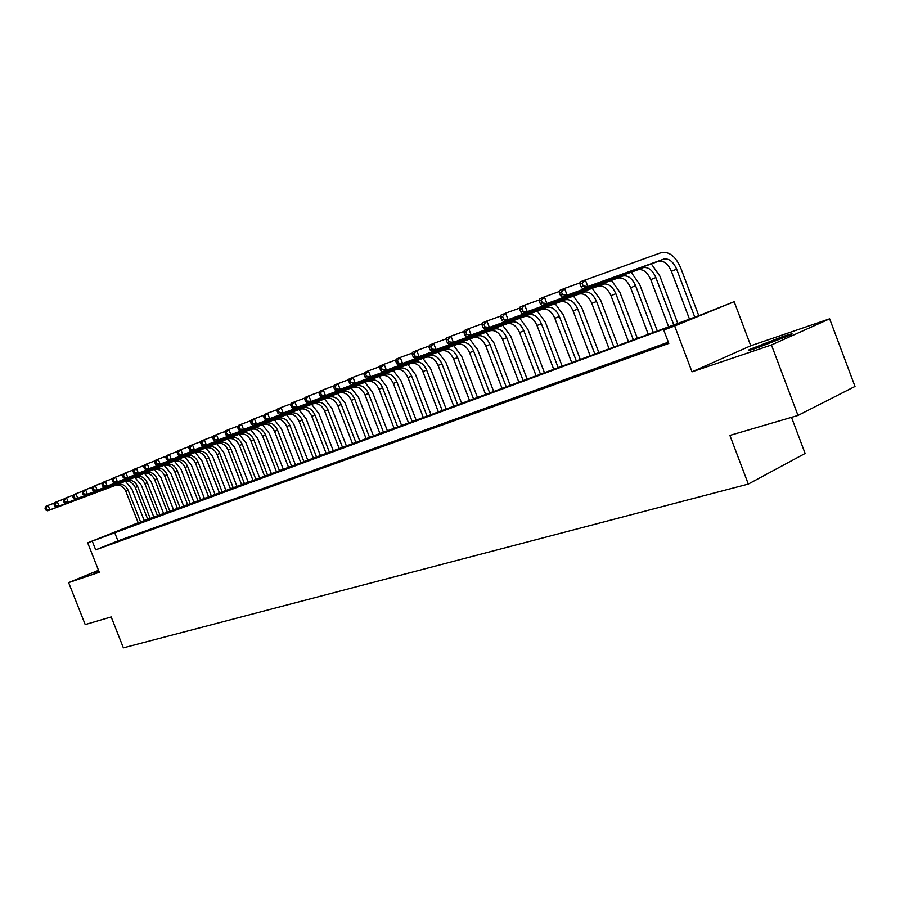 <?xml version="1.0" encoding="UTF-8"?>
<svg xmlns="http://www.w3.org/2000/svg" width="900" height="900" viewBox="0 0 900 900"><rect width="100%" height="100%" fill="white"/><g stroke="black" fill="none" stroke-linecap="round" stroke-linejoin="round"><path stroke-width="1.35" d="M782.46 336.668L749.857 349.358C746.482 351.146 749.126 350.584 757.822 347.681L790.706 334.912C794.216 333.056 791.471 333.641 782.46 336.668M98.629 570.577L93.87 572.726L98.854 571.163M138.229 522.877L699.727 315.338L734.153 301.702L674.64 325.991L663.739 330.019L688.466 319.939L87.683 542.835L138.184 522.765M750.769 345.769L691.999 371.835L771.446 344.97L797.996 415.44L855 386.449L829.643 318.825L750.769 345.769L734.153 301.702M791.505 417.341L805.117 453.454L748.305 484.065L123.379 647.842L111.195 616.939L85.207 624.566L68.625 582.615L99.281 572.254L87.683 542.835M144.18 520.459L146.396 519.637L144.191 520.504M771.446 344.97L829.643 318.825M98.505 570.296L68.625 582.615M668.509 342.608L658.361 346.5L668.587 342.81M637.515 354.015L654.064 347.816L637.515 354.015M617.197 361.339L633.431 355.264L617.197 361.339M597.386 368.483L613.327 362.52L597.386 368.483M578.059 375.457L593.707 369.596L578.059 375.457M559.204 382.252L574.571 376.493L559.204 382.252M540.799 388.89L555.896 383.231L540.799 388.89M522.832 395.37L537.66 389.812L522.832 395.37M505.282 401.692L519.851 396.236L505.282 401.692M488.137 407.88L502.47 402.502L488.137 407.88M471.386 413.921L485.471 408.634L471.386 413.921M455.017 419.827L468.866 414.619L455.017 419.827M439.009 425.599L452.632 420.48L439.009 425.599M423.349 431.235L436.759 426.206L423.349 431.235M408.037 436.759L421.234 431.809L408.037 436.759M393.064 442.159L406.046 437.287L393.064 442.159M378.405 447.446L391.185 442.642L378.405 447.446M364.05 452.621L376.639 447.885L364.05 452.621M349.999 457.684L362.407 453.026L349.999 457.684M336.24 462.645L348.457 458.055L336.24 462.645M322.774 467.505L334.811 462.983L322.774 467.505M309.566 472.264L321.424 467.809L309.566 472.264M296.629 476.933L308.317 472.534L296.629 476.933M283.95 481.5L295.47 477.169L283.95 481.5M271.519 485.989L282.881 481.714L271.519 485.989M259.335 490.376L270.54 486.157L259.335 490.376M247.388 494.685L258.435 490.534L247.388 494.685M235.665 498.915L246.566 494.809L235.665 498.915M224.156 503.066L234.911 499.016L224.156 503.066M212.873 507.127L223.493 503.134L212.873 507.127M201.803 511.121L212.276 507.184L201.803 511.121M190.935 515.048L201.263 511.155L190.935 515.048M180.259 518.895L190.463 515.048L180.259 518.895M169.785 522.664L179.854 518.873L169.785 522.664M159.491 526.376L169.436 522.63L159.491 526.376M149.389 530.021L159.21 526.32L149.389 530.021M139.455 533.61L149.153 529.942L139.455 533.61M129.701 537.12L139.275 533.509L129.701 537.12M120.116 540.574L129.578 537.007L120.116 540.574M668.351 342.18L117.934 540.889L95.692 549.832L668.824 343.418L663.739 330.019M110.689 543.971L120.038 540.45L110.689 543.971M691.999 371.835L674.64 325.991M95.692 549.832L92.261 541.136M797.996 415.44L729.9 435.42L748.305 484.065M117.934 540.889L114.547 532.283M125.359 481.275L131.828 489.004L144.371 520.965M138.352 523.192L125.831 491.332C123.379 486.315 119.824 484.369 115.189 485.471L47.599 510.806L49.86 509.861L46.609 509.58L45.9 507.791L45 508.162L45.709 509.951L46.609 509.58M140.726 522.315L128.183 490.387C125.719 485.359 122.164 483.401 117.517 484.504L49.86 509.861L48.094 505.406L54.742 502.931M45 508.162L45.844 506.351L48.094 505.406L45.9 507.791M45.709 509.951L47.599 510.806M134.809 477.371L141.322 485.179L153.968 517.41M147.893 519.66L135.281 487.53C132.795 482.468 129.229 480.488 124.571 481.601L56.689 507.026L58.995 506.07L55.71 505.777L55.001 503.978L54.09 504.36L54.799 506.16L55.71 505.777M150.311 518.771L137.666 486.562C135.18 481.5 131.602 479.509 126.945 480.623L58.995 506.07L57.218 501.57L63.979 499.05M54.09 504.36L54.922 502.537L57.218 501.57L55.001 503.978M54.799 506.16L56.689 507.026M144.428 473.4L150.975 481.286L163.732 513.799M157.601 516.071L144.877 483.66C142.38 478.553 138.791 476.55 134.111 477.664L65.947 503.19L68.288 502.211L64.991 501.919L64.271 500.096L63.337 500.49L64.058 502.301L64.991 501.919M160.054 515.16L147.308 482.681C144.81 477.562 141.21 475.56 136.53 476.662L68.288 502.211L66.499 497.678L73.395 495.113M63.337 500.49L64.159 498.656L66.499 497.678L64.271 500.096M64.058 502.301L65.947 503.19M154.215 469.361L160.808 477.315L173.666 510.12M167.479 512.415L154.654 479.711C152.134 474.559 148.523 472.545 143.831 473.647L75.375 499.275L77.76 498.285L74.43 497.981L73.699 496.147L72.754 496.541L73.474 498.375L74.43 497.981M169.965 511.493L157.118 478.721C154.597 473.558 150.986 471.532 146.284 472.635L77.76 498.285L75.949 493.706L82.969 491.096M72.754 496.541L73.575 494.696L75.949 493.706L73.699 496.147M73.474 498.375L75.375 499.275M164.183 465.255L170.809 473.287L183.769 506.374M177.525 508.691L164.599 475.706C162.056 470.509 158.434 468.461 153.72 469.575L84.971 495.293L87.39 494.28L84.038 493.976L83.306 492.12L82.339 492.525L83.07 494.381L84.038 493.976M180.056 507.746L167.107 474.694C164.565 469.485 160.931 467.438 156.218 468.54L87.39 494.28L85.579 489.656L92.722 487.001M82.339 492.525L83.149 490.68L85.579 489.656L83.306 492.12M83.07 494.381L84.971 495.293M174.308 461.07L180.979 469.181L194.051 502.571M187.751 504.911L174.713 471.623C172.159 466.38 168.514 464.31 163.778 465.424L94.736 491.231L97.211 490.207L93.825 489.892L93.094 488.025L92.104 488.441L92.846 490.309L93.825 489.892M190.328 503.944L177.266 470.588C174.713 465.334 171.056 463.264 166.32 464.366L97.211 490.207L95.377 485.539L102.668 482.827M92.104 488.441L92.903 486.574L95.377 485.539L93.094 488.025M92.846 490.309L94.736 491.231M184.635 456.817L191.34 465.007L204.525 498.69M198.157 501.053L185.018 467.471C182.441 462.173 178.774 460.08 174.015 461.194L104.692 487.103L107.212 486.056L103.804 485.741L103.061 483.851L102.049 484.279L102.791 486.157L103.804 485.741M200.79 500.074L187.616 466.414C185.04 461.115 181.373 459.011 176.602 460.125L107.212 486.056L105.356 481.343L112.781 478.586M102.049 484.279L102.847 482.4L105.356 481.343L103.061 483.851M102.791 486.157L104.692 487.103M195.131 452.475L201.893 460.755L215.179 494.752M208.755 497.126L195.502 463.241C192.904 457.897 189.225 455.782 184.444 456.896L114.84 482.895L117.405 481.826L113.962 481.511L113.209 479.599L112.185 480.037L112.939 481.939L113.962 481.511M211.433 496.136L198.146 462.173C195.547 456.817 191.857 454.691 187.088 455.805L117.405 481.826L115.526 477.067L123.097 474.266M112.185 480.037L112.972 478.147L115.526 477.067L113.209 479.599M112.939 481.939L114.84 482.895M230.524 489.071L217.046 454.545C214.414 449.111 210.69 446.94 205.875 448.054L212.625 456.424L226.024 490.736M219.544 493.132L206.179 458.933C203.558 453.544 199.856 451.406 195.064 452.509L125.168 478.598L127.778 477.517L124.312 477.191L123.559 475.267L122.513 475.706L123.266 477.63L124.312 477.191M222.266 492.12L208.868 457.841C206.257 452.441 202.545 450.293 197.752 451.406L127.778 477.517L125.899 472.714L133.616 469.856M122.513 475.706L123.289 473.816L125.899 472.714L123.559 475.267M123.266 477.63L125.168 478.598M216.72 443.565L223.56 452.014L237.083 486.641M233.303 488.036L219.791 453.442C217.159 447.986 213.424 445.815 208.609 446.918L138.364 473.13L208.553 446.94M133.031 471.308L133.796 473.243L134.865 472.793L134.1 470.858L133.031 471.308L133.796 469.395L144.326 465.368M134.1 470.858L136.451 468.281L138.364 473.13L134.865 472.793M133.796 473.243L135.697 474.233M227.812 438.986L234.697 447.525L248.333 482.479M241.718 484.92L228.116 450.079C225.461 444.589 221.726 442.395 216.889 443.509L146.43 469.777L149.141 468.652L145.62 468.315L144.844 466.358L143.764 466.808L144.529 468.765L145.62 468.315M244.541 483.874L230.917 448.954C228.263 443.441 224.516 441.248 219.679 442.35L149.141 468.652L147.229 463.748L155.25 460.777M143.764 466.808L144.518 464.895L147.229 463.748L144.844 466.358M144.529 468.765L146.43 469.777M239.107 434.317L246.049 442.946L259.796 478.226M253.114 480.701L239.4 445.534C236.722 439.988 232.965 437.76 228.116 438.874L157.365 465.233L160.144 464.085L156.578 463.748L155.801 461.767L154.699 462.229L155.475 464.209L156.578 463.748M255.994 479.632L242.257 444.386C239.569 438.817 235.811 436.59 230.951 437.704L160.144 464.085L158.197 459.146L166.388 456.109M154.699 462.229L155.441 460.305L158.197 459.146L155.801 461.767M155.475 464.209L157.365 465.233M250.616 429.559L257.614 438.289L271.485 473.906M264.724 476.404L250.898 440.899C248.197 435.296 244.417 433.046 239.546 434.16L168.525 460.609L171.349 459.428L167.76 459.09L166.972 457.088L165.847 457.56L166.635 459.562L167.76 459.09M267.66 475.312L253.8 439.729C251.1 434.104 247.32 431.854 242.438 432.956L171.349 459.428L169.391 454.433L177.75 451.35M165.847 457.56L166.579 455.625L169.391 454.433L166.972 457.088M166.635 459.562L168.525 460.609M262.35 424.721L269.392 433.53L283.387 469.496M276.559 472.027L262.609 436.174C259.886 430.515 256.095 428.243 251.201 429.345L179.899 455.884L182.779 454.68L179.156 454.331L178.369 452.317L177.221 452.801L178.009 454.815L179.156 454.331M279.551 470.914L265.567 434.981C262.845 429.311 259.043 427.027 254.149 428.13L182.779 454.68L180.81 449.64L189.338 446.49M177.221 452.801L177.93 450.844L180.81 449.64L178.369 452.317M178.009 454.815L179.899 455.884M274.309 419.771L281.396 428.692L295.515 465.007M288.63 467.55L274.545 431.359C271.811 425.644 267.986 423.338 263.081 424.44L191.509 451.058L194.445 449.843L190.789 449.494L190.001 447.446L188.82 447.941L189.619 449.978L190.789 449.494M291.679 466.425L277.571 430.144C274.826 424.406 271.001 422.1 266.085 423.202L194.445 449.843L192.454 444.746L201.161 441.54M188.82 447.941L189.518 445.984L192.454 444.746L190.001 447.446M189.619 449.978L191.509 451.058M286.504 414.743L293.647 423.754L307.89 460.429M300.926 463.005L286.718 426.454C283.961 420.683 280.114 418.343 275.197 419.445L203.355 446.141L206.347 444.904L202.657 444.544L201.859 442.485L200.666 442.98L201.465 445.039L202.657 444.544M304.031 461.846L289.8 425.205C287.032 419.423 283.185 417.082 278.257 418.185L206.347 444.904L204.334 439.751L213.232 436.478M200.666 442.98L201.341 441.011L204.334 439.751L201.859 442.485M201.465 445.039L203.355 446.141M298.924 409.601L306.124 418.725L320.501 455.749M313.459 458.359L299.126 421.447C296.348 415.609 292.478 413.246 287.539 414.349L215.438 441.135L218.498 439.864L214.774 439.493L213.964 437.411L212.737 437.929L213.547 440.01L214.774 439.493M316.631 457.189L302.265 420.176C299.475 414.338 295.616 411.964 290.666 413.066L218.498 439.864L216.461 434.655L225.54 431.314M212.737 437.929L213.412 435.938L216.461 434.655L213.964 437.411M213.547 440.01L215.438 441.135M311.603 404.359L318.859 413.584L333.36 450.99M326.25 453.623L311.782 416.34C308.981 410.445 305.1 408.06 300.139 409.151L227.768 436.016L230.895 434.711L227.138 434.34L226.316 432.236L225.067 432.765L225.889 434.869L227.138 434.34M329.479 452.43L314.989 415.046C312.176 409.14 308.284 406.744 303.322 407.835L230.895 434.711L228.836 429.457L238.118 426.049M225.067 432.765L225.72 430.774L228.836 429.457L226.316 432.236M225.889 434.869L227.768 436.016M324.54 399.015L331.841 408.353L346.478 446.13M339.289 448.796L324.686 411.131C321.863 405.18 317.959 402.75 312.986 403.853L240.356 430.785L243.551 429.457L239.76 429.086L238.928 426.96L237.656 427.489L238.489 429.615L239.76 429.086M342.596 447.57L327.96 409.815C325.125 403.853 321.221 401.411 316.238 402.514L243.551 429.457L241.481 424.147L250.954 420.66M237.656 427.489L238.297 425.486L241.481 424.147L238.928 426.96M238.489 429.615L240.356 430.785M337.736 393.57L345.094 403.009L359.865 441.18M352.598 443.869L337.86 405.821C335.014 399.803 331.088 397.35 326.093 398.441L253.215 425.452L256.477 424.091L252.653 423.709L251.809 421.56L250.515 422.111L251.347 424.249L252.653 423.709M355.961 442.62L341.201 404.471C338.344 398.441 334.418 395.978 329.411 397.069L256.477 424.091L254.385 418.725L264.071 415.17M250.515 422.111L251.134 420.098L254.385 418.725L251.809 421.56M251.347 424.249L253.215 425.452M351.191 388.001L358.605 397.553L373.522 436.118M366.176 438.84L351.304 400.399C348.424 394.324 344.486 391.826 339.48 392.918L266.344 419.996L269.674 418.613L265.815 418.23L264.971 416.059L263.644 416.61L264.488 418.781L265.815 418.23M369.608 437.569L354.701 399.026C351.821 392.94 347.873 390.431 342.866 391.522L269.674 418.613L267.559 413.19L277.47 409.556M263.644 416.61L264.24 414.585L267.559 413.19L264.971 416.059M264.488 418.781L266.344 419.996M364.939 382.32L372.409 391.995L387.461 430.965M380.036 433.71L365.017 394.864C362.115 388.721 358.155 386.201 353.137 387.293L279.765 414.428L283.162 413.021L279.27 412.616L278.415 410.423L277.054 410.996L277.909 413.19L279.27 412.616M383.546 432.416L368.494 393.469C365.591 387.304 361.62 384.772 356.591 385.864L283.162 413.021L281.025 407.531L291.15 403.819M277.054 410.996L277.639 408.96L281.025 407.531L278.415 410.423M277.909 413.19L279.765 414.428M378.968 376.526L386.494 386.314L401.692 425.689M394.178 428.479L379.024 389.216C376.099 383.006 372.116 380.452 367.076 381.532L293.468 408.735L296.944 407.295L293.006 406.89L292.151 404.674L290.756 405.259L291.623 407.475L293.006 406.89M397.766 427.151L382.567 387.787C379.642 381.566 375.649 378.99 370.609 380.081L296.944 407.295L294.784 401.749L305.145 397.957M290.756 405.259L291.319 403.211L294.784 401.749L292.151 404.674M291.623 407.475L293.468 408.735M393.289 370.609L400.871 380.509L416.216 420.311M408.623 423.124L393.322 383.456C390.375 377.179 386.37 374.58 381.308 375.66L307.474 402.919L311.029 401.445L307.058 401.04L306.191 398.79L304.774 399.386L305.64 401.625L307.058 401.04M412.279 421.774L396.945 381.994C393.986 375.694 389.981 373.095 384.919 374.175L311.029 401.445L308.858 395.843L319.444 391.961M304.774 399.386L305.303 397.327L308.858 395.843L306.191 398.79M305.64 401.625L307.474 402.919M407.925 364.556L415.564 374.591L431.066 414.821M423.371 417.668L407.925 377.561C404.944 371.216 400.928 368.584 395.854 369.664L321.795 396.979L325.429 395.471L321.424 395.055L320.546 392.782L319.095 393.39L319.973 395.662L321.424 395.055M427.118 416.284L411.626 376.076C408.645 369.709 404.618 367.065 399.544 368.134L325.429 395.471L323.235 389.801L334.069 385.841M319.095 393.39L319.601 391.32L323.235 389.801L320.546 392.782M319.973 395.662L321.795 396.979M422.865 358.38L430.571 368.539L446.22 409.207M438.446 412.088L422.843 371.543C419.839 365.13 415.8 362.452 410.715 363.532L336.442 390.892L340.155 389.351L336.105 388.935L335.216 386.64L333.731 387.259L334.62 389.554L336.105 388.935M442.26 410.67L426.623 370.024C423.619 363.589 419.569 360.911 414.473 361.98L340.155 389.351L337.939 383.625L349.031 379.575M333.731 387.259L334.226 385.178L337.939 383.625L335.216 386.64M334.62 389.554L336.442 390.892M438.142 352.058L445.905 362.351L461.711 403.47M453.848 406.384L438.086 365.4C435.06 358.909 430.999 356.197 425.891 357.266L351.416 384.683L355.219 383.108L351.135 382.669L350.235 380.351L348.716 380.981L349.616 383.31L351.135 382.669M457.74 404.944L441.945 363.836C438.907 357.334 434.846 354.611 429.739 355.68L355.219 383.108L352.98 377.303L364.331 373.162M348.716 380.981L349.178 378.889L352.98 377.303L350.235 380.351M349.616 383.31L351.416 384.683M453.746 345.611L461.576 356.04L477.54 397.609M469.575 400.556L453.656 359.111C450.608 352.553 446.524 349.808 441.416 350.865L366.739 378.315L370.631 376.706L366.502 376.267L365.591 373.916L364.039 374.569L364.95 376.92L366.502 376.267M473.569 399.082L457.605 357.525C454.545 350.944 450.461 348.176 445.343 349.234L370.631 376.706L368.359 370.834L380.002 366.604M364.039 374.569L364.478 372.465L368.359 370.834L365.591 373.916M364.95 376.92L366.739 378.315M469.71 339.007L477.596 349.571L493.718 391.624M485.662 394.605L469.586 352.699C466.504 346.05 462.397 343.26 457.279 344.317L382.421 371.812L386.404 370.159L382.23 369.709L381.319 367.335L379.721 367.999L380.644 370.373L382.23 369.709M489.746 393.086L473.625 351.067C470.531 344.407 466.425 341.606 461.295 342.652L386.404 370.159L384.109 364.219L396.034 359.887M379.721 367.999L380.137 365.884L384.109 364.219L381.319 367.335M380.644 370.373L382.421 371.812M486.022 332.269L493.976 342.968L510.266 385.493M502.11 388.507L485.865 346.129C482.76 339.412 478.642 336.577 473.501 337.624L398.475 365.152L402.548 363.454L398.34 363.004L397.406 360.596L395.786 361.271L396.709 363.679L398.34 363.004M506.284 386.966L489.994 344.464C486.877 337.725 482.749 334.879 477.619 335.925L402.548 363.454L400.23 357.446L412.447 353.014M395.786 361.271L396.169 359.156L400.23 357.446L397.406 360.596M396.709 363.679L398.475 365.152M502.718 325.361L510.728 336.218L527.186 379.226M518.929 382.286L502.515 339.412C499.387 332.618 495.248 329.738 490.095 330.772L414.911 358.324L419.085 356.591L414.821 356.13L413.887 353.7L412.223 354.397L413.156 356.827L414.821 356.13M523.192 380.7L506.745 337.702C503.595 330.896 499.455 328.005 494.303 329.04L419.085 356.591L416.734 350.505L429.266 345.971M412.223 354.397L412.571 352.26L416.734 350.505L413.887 353.7M413.156 356.827L414.911 358.324M519.784 318.296L527.873 329.299L544.5 372.814M536.141 375.907L519.559 332.539C516.398 325.665 512.235 322.74 507.071 323.764L431.741 351.338L436.016 349.56L431.719 349.088L430.762 346.624L429.064 347.344L430.009 349.808L431.719 349.088M540.506 374.299L523.879 330.795C520.706 323.899 516.544 320.963 511.38 321.986L436.016 349.56L433.642 343.406L446.49 338.76M429.064 347.344L429.379 345.195L433.642 343.406L430.762 346.624M430.009 349.808L431.741 351.338M537.266 311.074L545.411 322.234L562.207 366.255M553.748 369.394L536.985 325.507C533.801 318.544 529.616 315.574 524.452 316.598L448.988 344.183L453.364 342.36L449.021 341.876L448.054 339.39L446.31 340.121L447.266 342.608L449.021 341.876M558.214 367.74L541.406 323.719C538.211 316.744 534.026 313.762 528.863 314.775L453.364 342.36L450.968 336.127L464.141 331.369M446.31 340.121L446.591 337.961L450.968 336.127L448.054 339.39M447.266 342.608L448.988 344.183M555.142 303.671L563.355 314.989L580.342 359.55M571.77 362.723L554.827 318.308C551.61 311.265 547.414 308.25 542.239 309.251L466.65 336.848L471.139 334.98L466.751 334.496L465.784 331.965L463.995 332.719L464.963 335.239L466.751 334.496M576.337 361.024L559.361 316.485C556.132 309.42 551.925 306.382 546.75 307.395L471.139 334.98L468.72 328.669L482.243 323.786M463.995 332.719L464.243 330.548L468.72 328.669L465.784 331.965M464.963 335.239L466.65 336.848M573.457 296.1L581.738 307.575L598.905 352.676M590.22 355.882L573.097 310.939C569.846 303.806 565.639 300.746 560.452 301.736L484.774 329.321L489.364 327.42L484.931 326.914L483.952 324.36L482.119 325.125L483.098 327.679L484.931 326.914M594.9 354.15L577.732 309.071C574.481 301.916 570.262 298.834 565.076 299.835L489.364 327.42L486.923 321.019L500.805 316.024M482.119 325.125L482.321 322.954L486.923 321.019L483.952 324.36M483.098 327.679L484.774 329.321M592.211 288.338L600.559 299.993L617.918 345.634M609.12 348.896L591.806 303.39C588.533 296.179 584.291 293.051 579.105 294.041L503.348 321.615L508.061 319.657L503.572 319.14L502.582 316.553L500.704 317.34L501.694 319.928L503.572 319.14M613.913 347.119L596.565 301.478C593.269 294.233 589.028 291.105 583.841 292.084L508.061 319.657L505.586 313.178L519.84 308.048M500.704 317.34L500.873 315.157L505.586 313.178L502.582 316.553M501.694 319.928L503.348 321.615M611.426 280.384L619.841 292.207L637.391 338.423M628.481 341.719L610.976 295.661C607.669 288.349 603.416 285.176 598.219 286.155L522.394 313.706L527.231 311.692L522.697 311.175L521.696 308.554L519.761 309.364L520.762 311.985L522.697 311.175M633.386 339.907L615.847 293.704C612.529 286.369 608.265 283.185 603.079 284.153L527.231 311.692L524.722 305.134L539.381 299.88M519.761 309.364L519.896 307.159L524.722 305.134L521.696 308.554M520.762 311.985L522.394 313.706M631.114 272.239L639.607 284.243L657.349 331.031M648.315 334.384L630.619 287.741C627.278 280.339 623.002 277.11 617.816 278.077L541.946 305.595L546.908 303.525L542.329 302.996L541.316 300.33L539.325 301.162L540.337 303.829L542.329 302.996M653.344 332.516L635.602 285.727C632.25 278.303 627.986 275.062 622.789 276.019L546.908 303.525L544.376 296.876L559.429 291.488M539.325 301.162L539.415 298.957L544.376 296.876L541.316 300.33M540.337 303.829L541.946 305.595M651.296 263.891L659.869 276.075L677.801 323.46M668.644 326.846L650.756 279.619C647.381 272.115 643.095 268.841 637.898 269.786L562.005 297.259L567.113 295.144L562.477 294.604L561.442 291.904L559.406 292.759L560.43 295.447L562.477 294.604M673.808 324.945L655.864 277.56C652.477 270.034 648.191 266.738 642.994 267.683L567.113 295.144L564.536 288.405L580.028 282.87M559.406 292.759L559.451 290.543L564.536 288.405L561.442 291.904M560.43 295.447L562.005 297.259M580.028 284.119L581.062 286.852L583.166 285.986L582.12 283.241L580.028 284.119L580.016 281.903L661.196 252.641C669.038 251.213 675.506 256.241 680.636 267.705L698.783 315.697M689.49 319.129L671.4 271.294C667.991 263.689 663.683 260.359 658.496 261.293L582.615 288.709L587.846 286.537L583.166 285.986M694.789 317.171L676.643 269.179C673.222 261.551 668.914 258.199 663.727 259.132L587.846 286.537L585.248 279.709L582.12 283.241M581.062 286.852L582.615 288.709M125.831 491.332L128.183 490.387M115.133 485.494L117.461 484.526M135.281 487.53L137.666 486.562M124.515 481.624L126.889 480.645M144.877 483.66L147.308 482.681M134.066 477.675L136.474 476.685M154.654 479.711L157.118 478.721M143.775 473.67L146.227 472.657M164.599 475.706L167.107 474.694M153.664 469.598L156.161 468.562M174.713 471.623L177.266 470.588M163.721 465.446L166.264 464.389M185.018 467.471L187.616 466.414M173.959 461.216L176.546 460.147M195.502 463.241L198.146 462.173M184.388 456.907L187.031 455.827M206.179 458.933L208.868 457.841M195.007 452.531L197.696 451.429M217.046 454.545L219.791 453.442M228.116 450.079L230.917 448.954M216.833 443.52L219.623 442.373M239.4 445.534L242.257 444.386M228.06 438.896L230.895 437.726M250.898 440.899L253.8 439.729M239.49 434.171L242.381 432.979M262.609 436.174L265.567 434.981M251.145 429.368L254.093 428.152M274.545 431.359L277.571 430.144M263.025 424.463L266.029 423.225M286.718 426.454L289.8 425.205M275.13 419.468L278.201 418.207M299.126 421.447L302.265 420.176M287.483 414.371L290.61 413.077M311.782 416.34L314.989 415.046M300.082 409.174L303.266 407.858M324.686 411.131L327.96 409.815M312.93 403.875L316.181 402.536M337.86 405.821L341.201 404.471M326.036 398.464L329.355 397.091M351.304 400.399L354.701 399.026M339.412 392.94L342.81 391.545M365.017 394.864L368.494 393.469M353.07 387.304L356.535 385.886M379.024 389.216L382.567 387.787M367.02 381.555L370.553 380.104M393.322 383.456L396.945 381.994M381.251 375.683L384.863 374.197M407.925 377.561L411.626 376.076M395.798 369.675L399.476 368.156M422.843 371.543L426.623 370.024M410.659 363.555L414.416 361.991M438.086 365.4L441.945 363.836M425.835 357.289L429.683 355.702M453.656 359.111L457.605 357.525M441.349 350.876L445.286 349.256M469.586 352.699L473.625 351.067M457.223 344.34L461.239 342.675M485.865 346.129L489.994 344.464M473.445 337.646L477.551 335.947M502.515 339.412L506.745 337.702M490.039 330.795L494.246 329.062M519.559 332.539L523.879 330.795M507.015 323.786L511.324 322.009M536.985 325.507L541.406 323.719M524.396 316.62L528.795 314.798M554.827 318.308L559.361 316.485M542.183 309.274L546.694 307.418M573.097 310.939L577.732 309.071M560.396 301.759L565.02 299.858M591.806 303.39L596.565 301.478M579.049 294.064L583.785 292.106M610.976 295.661L615.847 293.704M598.163 286.178L603.011 284.175M630.619 287.741L635.602 285.727M617.749 278.089L622.732 276.041M650.756 279.619L655.864 277.56M637.841 269.809L642.938 267.705M671.4 271.294L676.643 269.179M658.429 261.304L663.66 259.155M749.857 349.358L750.139 350.089M115.189 485.471L117.517 484.504M124.571 481.601L126.945 480.623M134.111 477.664L136.53 476.662M143.831 473.647L146.284 472.635M153.72 469.575L156.218 468.54M163.778 465.424L166.32 464.366M174.015 461.194L176.602 460.125M184.444 456.896L187.088 455.805M195.064 452.509L197.752 451.406M205.875 448.054L208.609 446.918M216.889 443.509L219.679 442.35M228.116 438.874L230.951 437.704M239.546 434.16L242.438 432.956M251.201 429.345L254.149 428.13M263.081 424.44L266.085 423.202M275.197 419.445L278.257 418.185M287.539 414.349L290.666 413.066M300.139 409.151L303.322 407.835M312.986 403.853L316.238 402.514M326.093 398.441L329.411 397.069M339.48 392.918L342.866 391.522M353.137 387.293L356.591 385.864M367.076 381.532L370.609 380.081M381.308 375.66L384.919 374.175M395.854 369.664L399.544 368.134M410.715 363.532L414.473 361.98M425.891 357.266L429.739 355.68M441.416 350.865L445.343 349.234M457.279 344.317L461.295 342.652M473.501 337.624L477.619 335.925M490.095 330.772L494.303 329.04M507.071 323.764L511.38 321.986M524.452 316.598L528.863 314.775M542.239 309.251L546.75 307.395M560.452 301.736L565.076 299.835M579.105 294.041L583.841 292.084M598.219 286.155L603.079 284.153M617.816 278.077L622.789 276.019M637.898 269.786L642.994 267.683M658.496 261.293L663.727 259.132"/></g></svg>
